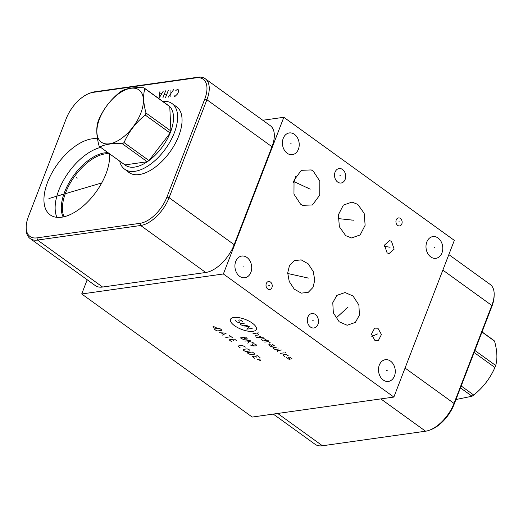 <?xml version="1.0" encoding="UTF-8"?>
<svg xmlns="http://www.w3.org/2000/svg" width="523" height="523" viewBox="0 0 523 523"><rect width="100%" height="100%" fill="white"/><g stroke="black" fill="none" stroke-linecap="round" stroke-linejoin="round"><path stroke-width="0.78" d="M81.712 293.965L223.373 273.974L393.865 397.062L252.197 417.06L81.712 293.965L87.197 279.753M393.865 397.062L454.324 240.384L283.832 117.289L262.775 120.264M273.254 414.085L315.062 444.269A29.19 15.265 -54.2 0 0 322.443 445.766L425.572 431.207A29.19 15.265 -54.2 0 0 429.383 430.22A29.19 15.265 -54.2 0 0 454.01 403.403L491.81 305.458A29.19 15.265 -54.2 0 0 494.163 294.894A29.19 15.265 -54.2 0 0 490.162 284.434L448.839 254.596M429.383 430.22L430.821 429.69A27.582 14.422 -54.2 0 0 454.095 404.351L491.888 306.406A27.582 14.422 -54.2 0 0 494.111 296.43L494.163 294.894M332.772 302.725L336.832 295.384L345.049 292.54L353.038 296.018L358.87 304.948L359.438 315.068L355.379 322.41L347.161 325.254L339.172 321.776L333.347 312.846L332.772 302.725M312.996 287.434L308.25 292.324L301.307 293.142L294.24 289.141L289.232 281.459L287.702 272.856L289.487 265.566L294.227 260.683L301.17 259.866L308.243 263.867L313.251 271.548L314.774 280.151L312.996 287.434M175.035 105.718A40.617 21.24 125.8 0 1 176.486 106.607A40.617 21.24 125.8 0 1 178.774 135.862A40.617 21.24 125.8 0 1 128.933 172.472A40.617 21.24 125.8 0 1 127.632 171.374M166.955 197.04A27.582 14.422 125.8 0 1 140.086 223.314L36.95 237.867A27.582 14.422 125.8 0 1 26.202 226.57A27.582 14.422 125.8 0 1 28.425 216.594L66.218 118.649A27.582 14.422 125.8 0 1 89.492 93.31A27.582 14.422 125.8 0 1 93.094 92.375L196.223 77.822A27.582 14.422 125.8 0 1 204.748 99.095L166.955 197.04L169.099 197.701A29.19 15.265 125.8 0 1 140.661 225.505L37.532 240.057A29.19 15.265 125.8 0 1 30.151 238.566A29.19 15.265 125.8 0 1 26.15 228.106L26.202 226.57M109.523 153.762A45.449 23.77 125.8 0 1 105.947 173.911A45.449 23.77 125.8 0 1 50.175 214.868A45.449 23.77 125.8 0 1 47.613 182.141A45.449 23.77 125.8 0 1 97.52 138.837M56.922 217.326A45.449 23.77 -54.2 0 1 58.811 190.228A45.449 23.77 125.8 0 1 100.704 147.394M89.492 93.31L90.93 92.78A29.19 15.265 125.8 0 1 94.741 91.793L197.871 77.234A29.19 15.265 125.8 0 1 205.251 78.731A29.19 15.265 125.8 0 1 206.899 99.749L169.099 197.701L234.173 244.679A29.19 15.265 125.8 0 1 205.735 272.483L102.6 287.042A29.19 15.265 125.8 0 1 95.225 285.551L30.151 238.566M205.251 78.731L270.326 125.71A29.19 15.265 125.8 0 1 271.967 146.734L234.173 244.679M223.373 273.974L283.832 117.289M426.814 241.986A10.957 8.348 -98 0 1 432.854 236.599A10.957 8.348 -98 0 1 441.059 241.502A10.957 8.348 -98 0 1 441.955 252.923A10.957 8.348 -98 0 1 435.914 258.303A10.957 8.348 -98 0 1 427.709 253.4A10.957 8.348 -98 0 1 426.814 241.986M235.736 261.435A10.957 8.348 -98 0 1 241.783 256.054A10.957 8.348 -98 0 1 249.987 260.957A10.957 8.348 -98 0 1 250.883 272.372A10.957 8.348 -98 0 1 244.842 277.759A10.957 8.348 -98 0 1 236.638 272.856A10.957 8.348 -98 0 1 235.736 261.435M379.306 365.093A10.957 8.348 -98 0 1 385.346 359.706A10.957 8.348 -98 0 1 393.558 364.609A10.957 8.348 -98 0 1 394.453 376.03A10.957 8.348 -98 0 1 388.412 381.411A10.957 8.348 -98 0 1 380.201 376.508A10.957 8.348 -98 0 1 379.306 365.093M335.066 172.139A7.296 5.557 -98 0 1 339.087 168.55A7.296 5.557 -98 0 1 344.552 171.819A7.296 5.557 -98 0 1 345.147 179.422A7.296 5.557 -98 0 1 341.127 183.004A7.296 5.557 -98 0 1 335.661 179.742A7.296 5.557 -98 0 1 335.066 172.139M307.851 317.108A7.296 5.557 -98 0 1 311.878 313.525A7.296 5.557 -98 0 1 317.343 316.788A7.296 5.557 -98 0 1 317.938 324.391A7.296 5.557 -98 0 1 313.918 327.973A7.296 5.557 -98 0 1 308.452 324.711A7.296 5.557 -98 0 1 307.851 317.108M300.529 204.127L293.959 194.111L294.044 180.187L301.313 170.321L311.211 169.929L313.264 171.139L319.834 181.148L319.749 195.079L312.486 204.944L302.582 205.336L300.529 204.127M345.729 235.664L339.362 226.74L338.388 214.783L343.356 205.114L351.992 202.081L357.797 204.388L364.158 213.312L365.139 225.263L360.164 234.938L351.528 237.965L345.729 235.664M387.098 252.851L384.47 245.097L389.635 240.606L391.511 241.41L394.139 249.164L388.981 253.655L387.098 252.851M377.926 328.222L381.444 334.504L378.286 340.708L374.991 340.61L371.467 334.184L374.631 328.124L377.926 328.222M396.231 219.908A4.053 3.086 -98 0 1 398.467 217.914A4.053 3.086 -98 0 1 401.501 219.725A4.053 3.086 -98 0 1 401.827 223.949A4.053 3.086 -98 0 1 399.598 225.936A4.053 3.086 -98 0 1 396.565 224.125A4.053 3.086 -98 0 1 396.231 219.908M266.318 283.512A4.053 3.086 -98 0 1 268.554 281.524A4.053 3.086 -98 0 1 271.587 283.335A4.053 3.086 -98 0 1 271.921 287.558A4.053 3.086 -98 0 1 269.685 289.546A4.053 3.086 -98 0 1 266.652 287.735A4.053 3.086 -98 0 1 266.318 283.512M283.244 138.327A10.957 8.348 -98 0 1 289.284 132.947A10.957 8.348 -98 0 1 297.495 137.85A10.957 8.348 -98 0 1 298.391 149.264A10.957 8.348 -98 0 1 292.344 154.651A10.957 8.348 -98 0 1 284.139 149.748A10.957 8.348 -98 0 1 283.244 138.327M119.669 161.091A40.487 21.175 -54.2 0 0 124.67 169.23A40.487 21.175 -54.2 0 0 174.349 132.737A40.487 21.175 125.8 0 0 172.067 103.58A40.487 21.175 125.8 0 0 162.771 101.397M143.956 87.812L168.857 105.796A36.826 19.259 125.8 0 1 169.772 106.627A36.826 19.259 -54.2 0 1 170.916 131.005A36.826 19.259 125.8 0 1 170.537 132.012A36.826 19.259 -54.2 0 1 170.138 133.025L145.231 115.047A36.826 19.259 -54.2 0 0 145.629 114.034A36.826 19.259 -54.2 0 0 146.009 113.02C143.315 103.227 142.936 95.101 144.871 88.642A36.826 19.259 -54.2 0 0 143.956 87.812C134.202 87.191 126.762 88.243 121.637 90.963A36.826 19.259 -54.2 0 0 119.944 92.159C110.575 99.664 103.515 108.843 98.769 119.689A36.826 19.259 -54.2 0 0 98.37 120.702A36.826 19.259 -54.2 0 0 97.991 121.715C96.055 128.168 96.435 136.3 99.128 146.094A36.826 19.259 -54.2 0 0 100.043 146.924C105.169 144.204 112.608 143.152 122.362 143.773A36.826 19.259 -54.2 0 0 124.056 142.576C128.802 131.731 135.862 122.552 145.231 115.047M146.009 113.02L170.916 131.005L169.772 106.627L144.871 88.642M99.488 118.95A32.204 16.841 -54.2 0 0 109.444 143.792A32.204 16.841 -54.2 0 0 140.824 113.118A32.204 16.841 -54.2 0 0 130.868 88.282A32.204 16.841 -54.2 0 0 99.488 118.95M100.043 146.924L124.951 164.902A36.826 19.259 -54.2 0 0 147.264 161.751A36.826 19.259 -54.2 0 0 148.963 160.554A36.826 19.259 -54.2 0 0 170.138 133.025L148.963 160.554L124.056 142.576M124.951 164.902L147.264 161.751L122.362 143.773M474.106 352.489L494.902 367.506C490.156 378.351 483.095 387.53 473.727 395.035A36.826 19.259 125.8 0 1 472.027 396.231L455.951 399.533M461.181 385.981L473.727 395.035M474.884 350.469L495.68 365.479A36.826 19.259 125.8 0 1 495.301 366.492A36.826 19.259 125.8 0 1 494.902 367.506M482.043 331.915L493.62 340.27A36.826 19.259 125.8 0 1 494.536 341.101C497.229 350.894 497.615 359.02 495.68 365.479M481.997 332.046L494.536 341.101M460.449 387.87L472.027 396.231M290.494 143.845L291.141 143.753M434.057 247.497L434.705 247.405M242.986 266.952L243.633 266.861M386.556 370.604L387.203 370.513M339.78 175.826L340.434 175.735M312.571 320.795L313.218 320.704M306.576 187.679L307.223 187.587M310.191 189.169L293.691 181.461M351.436 220.072L352.09 219.98M353.574 220.216L338.021 218.575M300.915 276.549L301.568 276.458M308.393 278.092L287.696 273.496M345.775 308.943L346.435 308.851M348.109 307.066L335.949 318.167M388.975 247.176L389.635 247.085M390.073 247.255L384.313 246.32M376.129 334.465L376.789 334.367M377.469 333.968L371.814 336.459M398.703 221.974L399.356 221.883M268.789 285.584L269.45 285.493M173.976 95.284L174.519 96.337L175.185 96.239L177.212 94.264L178.232 92.421L178.591 90.682L177.951 89.08L175.82 90.505M170.851 96.853L170.949 90.067M173.616 89.688L168.184 97.226M165.516 97.605L168.282 90.44M162.849 97.984L165.614 90.819M166.902 94.022L164.235 94.402M159.946 91.617L158.855 98.546L163.281 91.146M161.692 93.63L159.692 93.911M77.129 178.278L76.423 177.768M62.355 194.922L61.649 194.412M48.901 198.537L101.724 182.952M252.988 331.321A13.879 5.315 -158.9 0 0 252.308 323.136A13.879 5.315 -158.9 0 0 233.807 317.474A13.879 5.315 -158.9 0 0 234.494 325.652A13.879 5.315 -158.9 0 0 252.988 331.321M242.764 321.965L241.096 320.429L239.514 319.945L238.75 320.05L239.338 322.449L236.991 322.07L235.324 320.534M247.66 325.169L243.09 325.816L240.273 324.443L240.214 323.737L244.79 323.096M243.966 327.104L249.301 326.352L246.836 329.176L252.171 328.424M252.988 333.622L258.323 332.87M255.453 335.4L258.878 334.916L256.8 333.086M255.825 336.76L256.643 337.355L263.363 337.819M260.905 336.047L258.323 337.472M266.92 340.388L264.076 338.662L261.029 339.094L263.108 340.924L268.443 340.172M269.332 343.114L270.201 342.755L268.561 341.571L264.749 342.114M272.81 346.285L269.966 344.559L268.822 344.722L270.901 346.553L274.3 345.716L272.248 344.239M276.353 347.2L272.928 347.684L272.954 348.037L275.006 349.514L278.811 348.978M281.975 349.946L277.027 350.645L277.876 351.587M280.335 353.365L284.146 352.829M285.29 352.665L285.806 352.711L285.29 352.665M288.382 355.888L285.95 354.463L282.904 354.888L284.577 356.425M286.597 357.555L289.056 359.334L290.2 359.17L288.5 357.287L289.644 357.124L292.109 358.902M244.705 338.688L245.169 339.682L244.032 339.845L240.397 337.878L245.732 337.126L247.431 339.009L246.287 339.172L243.064 337.498M244.908 341.133L250.242 340.381M246.686 340.885L253.112 342.454M249.183 341.591L247.778 343.206M250.242 344.984L253.407 345.951L256.865 345.821L256.806 345.121L253.988 343.748L252.465 343.964L252.524 344.664L254.302 345.945M216.241 327.712L213.038 326.28L214.208 327.999M214.031 328.967L216.084 330.451L217.666 330.935L221.477 330.399L221.419 329.699L219.366 328.215L214.031 328.967M222.51 335.093L226.204 333.151L219.229 332.72M221.301 332.903L223.484 334.478M225.792 337.459L231.127 336.707M229.486 335.524L232.768 337.891M236.867 340.852L234.409 339.074L229.074 339.826L231.532 341.604M233.761 340.584L232.12 339.401M245.483 347.069L242.26 345.402L238.449 345.938L238.508 346.638L240.149 347.828M243.234 349.397L243.293 350.096L244.522 350.985L246.104 351.469L249.916 350.933L249.857 350.233L248.628 349.344L247.046 348.861L243.234 349.397M246.987 352.764L250.615 354.725L254.426 354.189L254.368 353.489L252.315 352.012L246.987 352.764M259.977 357.536L257.512 355.758L252.178 356.509L254.642 358.288M256.871 357.268L255.231 356.085M257.551 359.294L260.755 360.733L259.585 359.007M491.888 306.406L491.81 305.458L442.85 270.11M64.022 216.744A40.617 21.24 -54.2 0 1 65.708 192.529A40.617 21.24 125.8 0 1 109.464 153.723M108.032 152.69A41.088 21.489 125.8 0 0 64.623 192.006A41.088 21.489 -54.2 0 0 63.12 216.947M140.086 223.314L140.661 225.505L205.735 272.483M204.748 99.095L206.899 99.749L271.967 146.734M196.223 77.822L197.871 77.234M93.094 92.375L94.741 91.793M36.95 237.867L37.532 240.057L102.6 287.042M293.468 182.488A17.867 15.154 115.1 0 0 295.541 176.545M322.443 445.766L277.7 413.458M425.572 431.207L380.829 398.905M454.095 404.351L454.01 403.403L405.057 368.061M130.384 173.361L124.67 169.23M177.787 107.705L172.067 103.58"/></g></svg>
